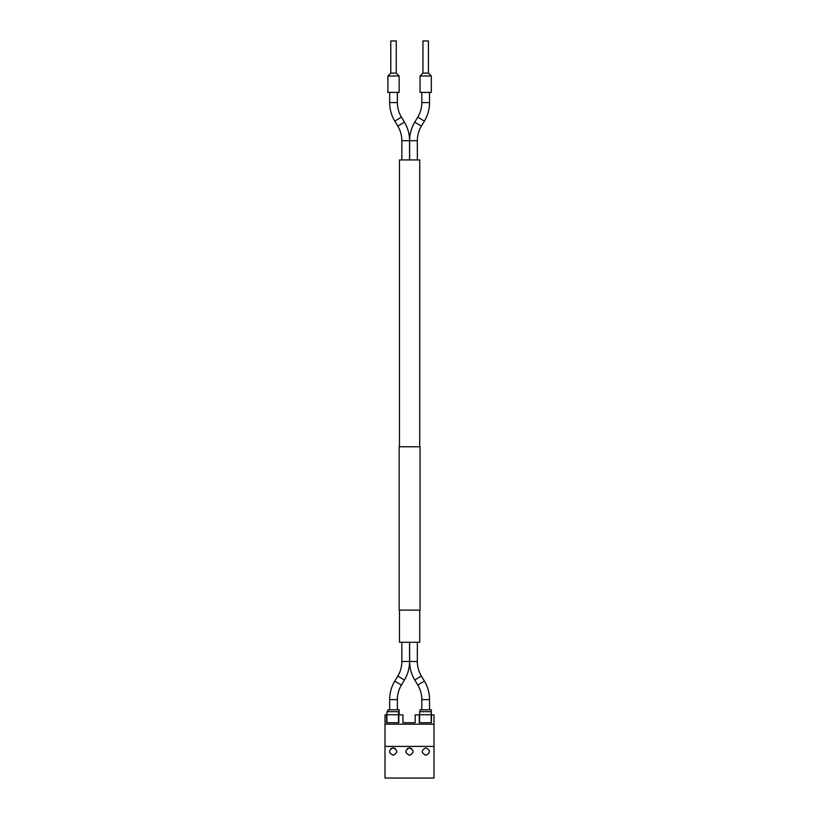 <?xml version="1.0" encoding="UTF-8"?>
<svg xmlns="http://www.w3.org/2000/svg" width="819" height="819" viewBox="0 0 819 819"><rect width="100%" height="100%" fill="white"/><g stroke="black" fill="none" stroke-linecap="round" stroke-linejoin="round"><path stroke-width="1.23" d="M399.467 446.764L399.467 159.93L419.727 159.93L419.727 446.764M419.727 610.114L419.727 642.27L399.467 642.27L399.467 610.114M429.535 92.404L429.535 102.58A36.016 36.016 0 0 1 424.406 121.11L421.375 126.146A28.296 28.296 0 0 0 417.342 140.704L417.342 159.93M424.406 121.11L417.782 117.137L414.762 122.174A36.016 36.016 0 0 0 409.633 140.704L409.633 159.93M417.782 117.137A28.296 28.296 0 0 0 421.816 102.58L421.816 92.404M389.66 92.404L389.66 102.58A36.016 36.016 0 0 0 394.789 121.11L397.819 126.146A28.296 28.296 0 0 1 401.842 140.704L401.842 159.93M397.379 92.404L397.379 102.58A28.296 28.296 0 0 0 401.412 117.137L404.432 122.174L397.819 126.146M409.561 159.93L409.561 140.704A36.016 36.016 0 0 0 404.432 122.174M424.406 681.091L417.782 685.063L414.762 680.026A36.016 36.016 0 0 1 409.633 661.496L417.342 661.496A28.296 28.296 0 0 0 421.375 676.054L424.406 681.091A36.016 36.016 0 0 1 429.535 699.621L429.535 709.807M417.782 685.063A28.296 28.296 0 0 1 421.816 699.621L421.816 709.807M409.633 642.27L409.633 661.496M417.342 642.27L417.342 661.496M397.379 709.807L397.379 699.621L389.66 699.621L389.66 709.807M389.66 699.621A36.016 36.016 0 0 1 394.789 681.091L401.412 685.063A28.296 28.296 0 0 0 397.379 699.621M409.561 642.27L409.561 661.496A36.016 36.016 0 0 1 404.432 680.026L401.412 685.063M401.842 642.27L401.842 661.496A28.296 28.296 0 0 1 397.819 676.054L394.789 681.091M431.306 92.404L420.045 92.404L420.045 76.003L431.306 76.003L431.306 92.404M422.942 73.106L428.409 73.106L428.409 40.95L422.942 40.95L422.942 73.106L420.045 76.003M387.889 711.68L387.889 709.807L399.15 709.807L399.15 714.864M420.045 711.68L420.045 709.807L431.306 709.807L431.306 722.737M399.15 92.404L387.889 92.404L387.889 76.003L399.15 76.003L399.15 92.404M390.786 73.106L396.253 73.106L396.253 40.95L390.786 40.95L390.786 73.106L387.889 76.003M420.045 446.764L399.15 446.764L399.15 610.114L420.045 610.114L420.045 446.764M433.998 746.396L433.998 778.05L385.002 778.05L385.002 746.396L433.998 746.396L433.998 724.191L385.002 724.191L385.002 746.396M385.002 714.864L385.002 724.191L433.998 724.191L433.998 714.864L431.49 714.864L431.49 722.737L419.277 722.737L419.277 714.864L415.161 714.864L415.161 722.737L402.938 722.737L402.938 714.864L398.822 714.864L398.822 722.737L386.609 722.737L386.609 714.864L385.002 714.864M411.65 748.546L409.5 747.849C404.709 750.317 404.709 752.794 409.5 755.261C414.291 752.794 414.291 750.317 409.5 747.849L407.35 748.546M425.839 747.849C430.62 750.317 430.62 752.794 425.839 755.261C421.048 752.794 421.048 750.317 425.839 747.849M395.321 748.546L393.161 747.849C388.38 750.317 388.38 752.794 393.161 755.261C397.952 752.794 397.952 750.317 393.161 747.849L391.011 748.546M386.926 711.68L398.505 711.68L386.926 711.68L386.926 722.737M386.926 714.731L398.505 714.731L398.505 722.737M398.505 711.68L398.505 714.731M419.594 711.68L431.173 711.68L419.594 711.68L419.594 722.737M419.594 714.731L431.173 714.731L431.173 722.737M431.173 711.68L431.173 714.731M414.762 122.174L421.375 126.146M409.633 140.704L417.342 140.704M429.535 102.58L421.816 102.58M397.379 102.58L389.66 102.58M394.789 121.11L401.412 117.137M409.561 140.704L401.842 140.704M414.762 680.026L421.375 676.054M429.535 699.621L421.816 699.621M404.432 680.026L397.819 676.054M409.561 661.496L401.842 661.496M428.409 73.106L431.306 76.003M396.253 73.106L399.15 76.003"/></g></svg>
